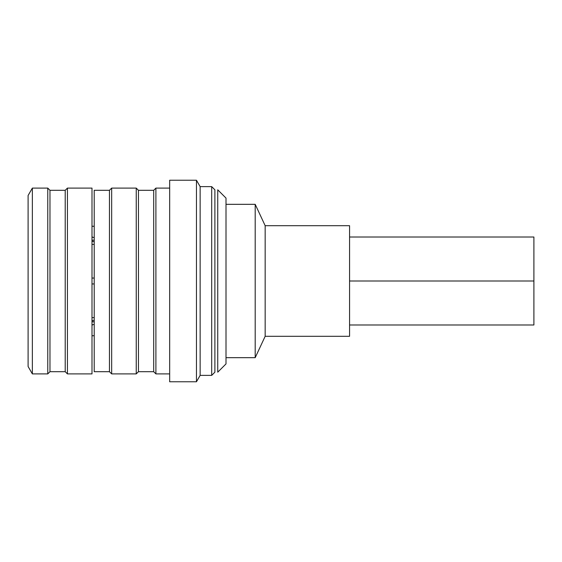 <?xml version="1.0" encoding="UTF-8"?>
<svg xmlns="http://www.w3.org/2000/svg" width="562" height="562" viewBox="0 0 562 562"><rect width="100%" height="100%" fill="white"/><g stroke="black" fill="none" stroke-linecap="round" stroke-linejoin="round"><path stroke-width="0.84" d="M255.197 204.322L226.008 204.322L255.197 204.322L255.197 357.678L226.008 357.678L255.197 357.678L265.166 336.301L349.571 336.301L349.571 225.699L265.166 225.699L255.197 204.322L265.166 225.699L265.166 336.301L255.197 357.678L255.197 204.322M265.166 225.699L349.571 225.699L349.571 336.301L265.166 336.301L265.166 225.699M91.999 226.275L94.212 226.275M94.212 240.213L91.999 240.213L94.212 240.213M91.999 321.787L94.212 321.787L91.999 321.787M94.212 335.725L91.999 335.725M94.212 278.05L91.999 278.05M91.999 244.386L94.212 244.386L91.999 244.386M91.999 283.95L94.212 283.95M94.212 317.614L91.999 317.614L94.212 317.614M94.212 241.604L92.983 241.604L91.999 240.908M91.999 236.735L92.983 237.431L94.212 237.431M91.999 321.092L92.983 320.396L94.212 320.396M94.212 324.569L92.983 324.569L91.999 325.265M28.1 366.529L28.1 195.471L32.357 188.101L47.763 188.101L32.357 188.101L28.1 195.471L28.1 366.529L32.357 373.899L47.763 373.899L32.357 373.899L32.357 188.101L32.357 373.899L28.1 366.529M196.454 381.767L169.668 381.767L169.668 180.233L196.454 180.233L196.454 381.767L200.142 375.374L211.691 375.374L200.142 375.374L200.142 186.626L211.691 186.626L200.142 186.626L196.454 180.233L169.668 180.233L169.668 381.767L196.454 381.767L196.454 180.233L200.142 186.626L200.142 375.374L196.454 381.767M211.691 186.626L211.691 375.374L214.888 372.184L211.691 375.374L211.691 186.626L214.888 189.815L211.691 186.626M214.888 189.815L214.888 372.184M217.74 372.184L226.008 363.909L217.74 372.184L217.74 189.815L226.008 198.091L226.008 363.909L226.008 198.091L217.74 189.815M91.999 188.101L67.426 188.101L91.999 188.101L91.999 373.899L67.426 373.899L91.999 373.899M136.243 188.101L111.662 188.101L136.243 188.101L136.243 373.899L111.662 373.899L136.243 373.899L138.449 371.693L153.693 371.693L155.899 373.899L169.668 373.899L155.899 373.899L155.899 188.101L169.668 188.101L155.899 188.101L153.693 190.307L138.449 190.307L136.243 188.101L138.449 190.307L153.693 190.307L155.899 188.101L155.899 373.899L153.693 371.693L153.693 190.307L153.693 371.693L138.449 371.693L138.449 190.307L138.449 371.693L136.243 373.899L136.243 188.101M47.763 188.101L47.763 373.899L49.976 371.693L65.213 371.693L67.426 373.899L67.426 188.101L65.213 190.307L49.976 190.307L47.763 188.101L49.976 190.307L65.213 190.307L67.426 188.101L67.426 373.899L65.213 371.693L65.213 190.307L65.213 371.693L49.976 371.693L49.976 190.307L49.976 371.693L47.763 373.899L47.763 188.101M111.662 373.899L111.662 188.101L109.45 190.307L94.212 190.307L109.45 190.307L111.662 188.101L111.662 373.899L109.45 371.693L111.662 373.899M94.212 371.693L109.45 371.693L109.45 190.307L109.45 371.693L94.212 371.693L94.212 190.307M533.9 315.408L533.9 281L533.9 324.991L349.571 324.991M349.571 281L533.9 281L349.571 281M349.571 237.009L533.9 237.009L533.9 281"/></g></svg>
